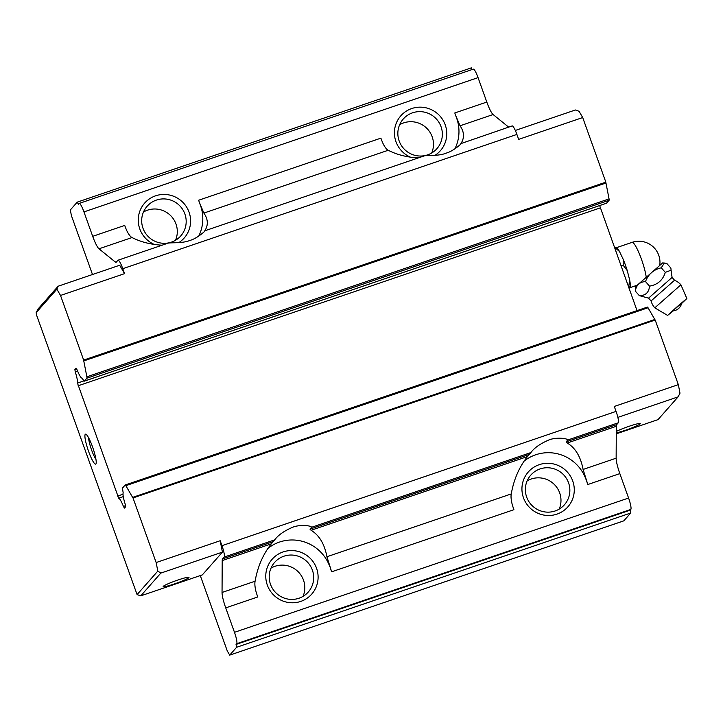 <?xml version="1.0" encoding="UTF-8"?>
<svg xmlns="http://www.w3.org/2000/svg" width="723" height="723" viewBox="0 0 723 723"><rect width="100%" height="100%" fill="white"/><g stroke="black" fill="none" stroke-linecap="round" stroke-linejoin="round"><path stroke-width="1.08" d="M681.581 303.552L686.85 298.536L680.912 284.808A17.415 17.415 0 0 0 674.541 280.244L672.083 277.415L648.567 298.138L639.331 295.644C645.531 295.689 648.929 292.517 649.525 286.145C657.605 284.745 662.864 280.144 665.305 272.372L671.08 270.194L670.89 268.088L666.868 263.524L664.356 263.027L661.274 267.799C653.547 269.616 648.296 274.207 645.503 281.581C639.674 281.925 636.276 285.097 635.309 291.08L635.553 286.688L662.63 262.919L664.283 263.027M629.064 288.378L630.339 286.932L628.522 286.859M628.757 286.778L629.616 279.783L627.239 270.592L623.19 265.269L623.181 259.268L619.512 251.541L614.586 247.212L616.258 247.402A21.735 3.57 -108.8 0 0 616.177 247.356M623.19 265.269L621.057 266.001M630.339 286.932A21.735 3.57 -108.8 0 0 629.616 279.783M619.512 251.541A21.735 3.57 -108.8 0 0 616.258 247.402M627.239 270.592A21.735 3.57 -108.8 0 0 623.181 259.268M639.331 295.644L635.309 291.08M665.305 272.372L661.274 267.799M649.525 286.145L645.503 281.581M672.896 310.8L672.833 310.89A9.607 9.607 0 0 0 681.681 303.1L672.896 310.8M686.85 298.536L677.993 305.937L667.79 315.255L673.294 310.854M680.912 284.808L654.785 307.835L667.663 315.454M616.267 433.845L658.029 419.62L678.093 396.864L680 393.176L678.337 384.636L655.201 320.027A3.678 0.606 71.2 0 1 654.812 319.476L648.043 307.763L125.847 485.675L132.625 497.397A3.678 0.606 71.2 0 0 133.014 497.939L156.15 562.548L157.813 571.089L137.09 594.595L140.768 595.851L160.831 573.095L157.813 571.089M515.3 130.456L575.381 109.986L579.06 111.252L582.702 117.551L605.838 182.16L83.651 360.072A3.678 0.606 71.2 0 0 83.769 360.922L86.868 376.81A3.705 0.606 71.2 0 1 86.905 378.192L84.329 381.12A3.606 0.596 71.2 0 1 84.275 381.157A3.606 0.596 71.2 0 1 83.642 380.479L82.079 378.084A12.924 2.124 71.2 0 1 82.07 378.093A12.924 2.124 71.2 0 1 77.117 369.878L76.105 368.206L74.885 369.57L75.282 371.956A12.942 2.124 71.2 0 1 77.469 383.091L118.68 498.192A12.942 2.124 71.2 0 1 123.425 506.416L124.437 508.088L125.657 506.724L125.26 504.338A12.924 2.124 71.2 0 1 123.172 492.86L122.621 489.335A3.606 0.596 71.2 0 1 122.585 487.953L125.16 485.025A3.705 0.606 71.2 0 1 125.206 484.997A3.705 0.606 71.2 0 1 125.847 485.675M606.398 203.244A3.606 0.596 71.2 0 0 606.461 203.244A3.606 0.596 71.2 0 0 606.516 203.208L609.091 200.28A3.705 0.606 71.2 0 0 609.055 198.888L605.955 183.009A3.678 0.606 71.2 0 1 605.838 182.16M637.026 310.61L599.647 205.567M647.347 307.112A3.705 0.606 71.2 0 1 647.392 307.085A3.705 0.606 71.2 0 1 648.043 307.763M461.292 143.47L512.173 125.929A10.556 1.735 71.2 0 1 516.891 134.424L518.662 139.367L582.702 117.551M617.867 417.379L678.093 396.864M630.709 513.023L623.804 520.849L229.697 655.128L236.602 647.293L630.709 513.023L630.158 510.176L630.808 509.426A10.556 1.735 71.2 0 0 628.585 498.039L619.837 473.61A15.825 2.603 71.2 0 1 616.141 458.192L616.312 426.29A15.825 2.603 71.2 0 1 616.665 424.627L618.292 422.783A10.556 1.735 71.2 0 0 616.059 411.405L614.288 406.453L678.337 384.636M616.285 431.468A13.719 1.265 -19.7 0 1 630.601 425.784A13.719 1.265 -19.7 0 1 640.244 423.624A13.719 1.265 -19.7 0 1 640.135 423.886A13.719 1.265 -19.7 0 1 629.968 428.631A13.719 1.265 -19.7 0 1 616.276 432.869M137.09 594.595L36.71 315.508L36.15 312.661L56.873 289.164L60.515 295.463L83.651 360.072M156.15 562.548L220.19 540.732L222.413 552.119L202.35 574.875L140.768 595.851M98.988 248.802A15.825 2.603 71.2 0 1 92.698 236.331L124.718 225.422A15.825 2.603 -108.8 0 0 126.724 230.52C128.613 234.397 130.384 236.737 132.038 237.542L98.988 248.802L115.309 262.015A15.825 2.603 71.2 0 0 116.096 262.286A15.825 2.603 71.2 0 0 116.304 262.142L117.93 260.298A10.556 1.735 71.2 0 1 118.066 260.199A10.556 1.735 71.2 0 1 122.783 268.694L124.555 273.646L119.702 265.242L58.12 286.227L38.057 308.983L36.15 312.661M95.879 463.985A15.825 2.603 71.2 0 1 87.917 449.435A15.825 2.603 71.2 0 1 85.947 434.243A15.825 2.603 71.2 0 1 93.032 448.314A15.825 2.603 71.2 0 1 96.014 463.786A15.825 2.603 71.2 0 1 95.879 463.985M56.873 289.164L58.12 286.227M124.555 273.646L60.515 295.463M222.413 552.119L160.831 573.095M188.893 577.632A13.719 1.265 -19.7 0 1 175.436 583.569A13.719 1.265 -19.7 0 1 163.163 586.615A13.719 1.265 -19.7 0 1 175.653 580.804A13.719 1.265 -19.7 0 1 188.992 577.37A13.719 1.265 -19.7 0 1 188.893 577.632M655.201 320.027L133.014 497.939M220.19 540.732L221.961 545.675A10.556 1.735 71.2 0 1 224.184 557.062L222.557 558.906A15.825 2.603 71.2 0 0 222.205 560.569L222.042 592.471A15.825 2.603 71.2 0 0 225.73 607.88L234.478 632.318A10.556 1.735 71.2 0 1 236.71 643.705L236.05 644.446L236.602 647.293M92.49 274.514L71.423 215.671L70.312 209.977L77.216 202.151L78.4 204.275L79.096 203.497A10.556 1.735 71.2 0 1 79.232 203.407A10.556 1.735 71.2 0 1 83.949 211.902L92.698 236.331M229.697 655.128L227.266 650.926L200.289 575.571M399.647 124.745A22.422 22.024 -138.6 0 1 431.685 152.996M427.627 154.858A22.422 22.024 41.4 0 0 438.454 121.609A22.422 22.024 41.4 0 0 403.28 119.006A22.422 22.024 41.4 0 0 427.627 154.858M434.93 155.373A26.38 25.911 41.4 0 0 439.259 115.291A26.38 25.911 41.4 0 0 398.933 118.229A26.38 25.911 41.4 0 0 410.447 157.162M527.157 480.867A22.422 22.024 -138.6 0 1 559.195 509.109M555.137 510.971A22.422 22.024 41.4 0 0 565.964 477.722A22.422 22.024 41.4 0 0 530.79 475.119A22.422 22.024 41.4 0 0 555.137 510.971M556.963 514.125A26.38 25.911 41.4 0 0 565.006 469.76A26.38 25.911 41.4 0 0 522.349 484.293A26.38 25.911 41.4 0 0 556.963 514.125M270.989 568.142A22.422 22.024 -138.6 0 1 303.027 596.385M298.97 598.246A22.422 22.024 41.4 0 0 309.796 565.006A22.422 22.024 41.4 0 0 274.623 562.404A22.422 22.024 41.4 0 0 298.97 598.246M300.795 601.4A26.38 25.911 41.4 0 0 308.838 557.035A26.38 25.911 41.4 0 0 266.181 571.577A26.38 25.911 41.4 0 0 300.795 601.4M143.479 212.029A22.422 22.024 -138.6 0 1 175.517 240.271M171.459 242.133A22.422 22.024 41.4 0 0 182.286 208.884A22.422 22.024 41.4 0 0 147.112 206.281A22.422 22.024 41.4 0 0 171.459 242.133M178.762 242.657A26.38 25.911 41.4 0 0 183.091 202.576A26.38 25.911 41.4 0 0 142.765 205.513A26.38 25.911 41.4 0 0 154.279 244.437M198.617 200.244L380.885 138.147A15.825 2.603 -108.8 0 0 382.892 143.244C384.781 147.112 386.552 149.453 388.206 150.267L203.877 213.068L200.614 205.35A15.825 2.603 71.2 0 1 198.617 200.244L200.488 205.495A39.575 38.861 -138.6 0 1 198.717 236.123M203.877 213.068C208.351 219.512 208.45 225.739 204.175 231.731M418.246 157.93C406.922 157.271 396.918 154.713 388.206 150.267M508.658 127.121L493.095 114.532A15.825 2.603 71.2 0 1 486.805 102.06L454.785 112.969L456.656 118.211A39.575 38.861 -138.6 0 1 454.884 148.848M493.095 114.532L460.045 125.793L456.782 118.066A15.825 2.603 71.2 0 1 454.785 112.969M460.045 125.793C464.518 132.237 464.618 138.454 460.343 144.455M168.459 243.082C171.315 242.476 183.055 243.416 189.806 240.452C196.882 238.707 205.477 230.854 205.332 230.52L205.124 230.754M225.73 607.88L257.75 596.972A15.825 2.603 -108.8 0 1 256.005 591.586C254.894 587.094 254.595 583.633 255.092 581.211C257.614 566.814 263.009 554.36 271.27 543.85L222.205 560.569M274.984 539.539L274.722 539.846C278.12 535.156 284.058 530.98 292.526 527.32C299.195 524.437 310.953 525.368 311.586 527.284L309.959 529.128L311.071 530.284C319.259 535.201 324.537 544.021 326.923 556.737L331.649 571.803A15.825 2.603 71.2 0 1 329.896 566.407M531.152 452.264L527.438 456.565L311.071 530.284M311.586 527.284L530.89 452.562C534.288 447.88 540.226 443.705 548.694 440.045C555.363 437.162 567.121 438.084 567.754 440.009L566.127 441.852L567.239 443.009C575.427 447.926 580.705 456.737 583.09 469.453L587.817 484.518A15.825 2.603 71.2 0 1 586.064 479.132M331.649 571.803L513.917 509.697A15.825 2.603 -108.8 0 1 512.173 504.311C511.062 499.819 510.763 496.358 511.26 493.926C513.782 479.539 519.177 467.085 527.438 456.565M472.074 69.562L471.324 67.872L77.216 202.151M79.232 203.407L473.339 69.128A10.556 1.735 71.2 0 1 478.057 77.623L486.805 102.06M162.079 245.205C150.755 244.546 140.75 241.988 132.038 237.542M424.853 155.68L205.215 230.655M461.382 143.371L461.482 143.253C461.645 143.57 453.05 151.432 445.974 153.177C439.223 156.141 427.483 155.201 424.627 155.797M224.184 557.062L274.722 539.846L271.27 543.85M267.89 548.441A39.575 38.861 -138.6 0 1 329.769 566.552M524.058 461.166A39.575 38.861 -138.6 0 1 585.937 479.277M83.913 380.894L77.469 383.091M77.632 371.152L75.282 371.956M600.253 207.899L78.066 385.811M123.009 494.216L117.542 496.077M123.272 496.629L118.68 498.192M125.621 505.666L123.425 506.416M76.701 368.956L74.885 369.57M95.951 459.367A12.969 2.133 71.2 0 1 91.215 448.929A12.969 2.133 71.2 0 1 88.595 437.776M646.181 276.855A21.103 3.47 -108.8 0 0 639.602 254.415A21.103 3.47 -108.8 0 0 632.065 242.368L616.611 247.628M674.541 280.244L651.062 300.94A17.415 17.415 0 0 0 654.785 307.835M616.059 411.405L221.961 545.675M516.891 134.424L122.783 268.694M255.092 581.211L222.042 592.471M529.263 454.406L309.959 529.128M618.292 422.783L567.754 440.009M616.665 424.627L566.127 441.852M616.312 426.29L567.239 443.009M511.26 493.926L326.923 556.737M478.057 77.623L83.949 211.902M116.891 261.473L115.309 262.015M273.095 541.69L222.557 558.906M616.141 458.192L583.09 469.453M619.837 473.61L587.817 484.518M628.585 498.039L234.478 632.318M630.808 509.426L236.71 643.705M630.158 510.176L236.05 644.446M654.812 319.476L132.625 497.397M605.955 183.009L83.769 360.922M609.055 198.888L86.868 376.81M609.091 200.28L86.905 378.192M606.516 203.208L84.329 381.12M659.792 265.088A21.103 21.103 0 0 0 632.065 242.368M636.936 285.296L629.57 287.808M651.062 300.94L648.567 298.138M672.083 277.415L671.071 270.194M168.685 242.955L118.066 260.199M647.392 307.085L125.206 484.997M606.461 203.244L84.275 381.157"/></g></svg>
